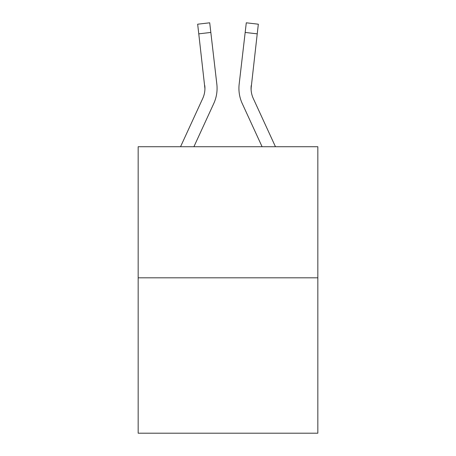 <?xml version="1.0" encoding="UTF-8"?>
<svg xmlns="http://www.w3.org/2000/svg" width="456" height="456" viewBox="0 0 456 456"><rect width="100%" height="100%" fill="white"/><g stroke="black" fill="none" stroke-linecap="round" stroke-linejoin="round"><path stroke-width="0.68" d="M317.832 277.818L317.832 146.718L138.168 146.718L138.168 433.2L317.832 433.2L317.832 277.818L138.168 277.818M193.908 146.718L213.744 103.563A36.417 36.417 0 0 0 216.834 84.155L210.832 32.444L198.77 33.847L197.653 24.202L209.709 22.8L210.832 32.444M217.073 88.703L217.067 89.005M216.663 82.696L216.834 84.155M262.092 146.718L242.256 103.563A36.417 36.417 0 0 1 239.166 84.155L246.291 22.8L258.347 24.202L257.23 33.847L245.168 32.444M238.927 88.703L238.99 90.499L238.927 88.703M275.452 146.718L253.285 98.49A24.276 24.276 0 0 1 251.068 88.641L257.23 33.847M251.108 89.781L251.227 85.551A24.276 24.276 0 0 0 253.285 98.49A24.276 24.276 0 0 1 251.068 88.641A24.276 24.276 0 0 0 253.285 98.49A24.276 24.276 0 0 1 251.068 88.641A24.276 24.276 0 0 0 253.285 98.49A24.276 24.276 0 0 1 251.068 88.641A24.276 24.276 0 0 0 253.285 98.49A24.276 24.276 0 0 1 251.068 88.641A24.276 24.276 0 0 0 253.285 98.49A24.276 24.276 0 0 1 251.068 88.641A24.276 24.276 0 0 0 253.285 98.49A24.276 24.276 0 0 1 251.068 88.641A24.276 24.276 0 0 0 253.285 98.49A24.276 24.276 0 0 1 251.068 88.641A24.276 24.276 0 0 0 253.285 98.49A24.276 24.276 0 0 1 251.068 88.641A24.276 24.276 0 0 0 253.285 98.49A24.276 24.276 0 0 1 251.068 88.641A24.276 24.276 0 0 0 253.285 98.49A24.276 24.276 0 0 1 251.068 88.641A24.276 24.276 0 0 0 253.285 98.49A24.276 24.276 0 0 1 251.068 88.641A24.276 24.276 0 0 0 253.285 98.49A24.276 24.276 0 0 1 251.068 88.641A24.276 24.276 0 0 0 253.285 98.49A24.276 24.276 0 0 1 251.068 88.641A24.276 24.276 0 0 0 253.285 98.49A24.276 24.276 0 0 1 251.068 88.641A24.276 24.276 0 0 0 253.285 98.49A24.276 24.276 0 0 1 251.068 88.641A24.276 24.276 0 0 0 253.285 98.49A24.276 24.276 0 0 1 251.068 88.641A24.276 24.276 0 0 0 253.285 98.49A24.276 24.276 0 0 1 251.068 88.641A24.276 24.276 0 0 0 253.285 98.49A24.276 24.276 0 0 1 251.068 88.641A24.276 24.276 0 0 0 253.285 98.49A24.276 24.276 0 0 1 251.068 88.641A24.276 24.276 0 0 0 253.285 98.49A24.276 24.276 0 0 1 251.068 88.641A24.276 24.276 0 0 0 253.285 98.49A24.276 24.276 0 0 1 251.068 88.641A24.276 24.276 0 0 0 253.285 98.49A24.276 24.276 0 0 1 251.068 88.641M180.547 146.718L202.715 98.49A24.276 24.276 0 0 0 204.932 88.646L198.77 33.847M202.715 98.49A24.276 24.276 0 0 0 204.932 88.646A24.276 24.276 0 0 1 202.715 98.49A24.276 24.276 0 0 0 204.932 88.646A24.276 24.276 0 0 1 202.715 98.49A24.276 24.276 0 0 0 204.932 88.646A24.276 24.276 0 0 1 202.715 98.49A24.276 24.276 0 0 0 204.932 88.646A24.276 24.276 0 0 1 202.715 98.49A24.276 24.276 0 0 0 204.932 88.646A24.276 24.276 0 0 1 202.715 98.49A24.276 24.276 0 0 0 204.932 88.646A24.276 24.276 0 0 1 202.715 98.49A24.276 24.276 0 0 0 204.932 88.646A24.276 24.276 0 0 1 202.715 98.49A24.276 24.276 0 0 0 204.932 88.646A24.276 24.276 0 0 1 202.715 98.49A24.276 24.276 0 0 0 204.932 88.646A24.276 24.276 0 0 1 202.715 98.49A24.276 24.276 0 0 0 204.932 88.646A24.276 24.276 0 0 1 202.715 98.49A24.276 24.276 0 0 0 204.932 88.646A24.276 24.276 0 0 1 202.715 98.49A24.276 24.276 0 0 0 204.932 88.646L204.772 85.551A24.276 24.276 0 0 1 202.715 98.49M197.653 24.202L209.709 22.8M239.166 84.155L239.337 82.696"/></g></svg>
